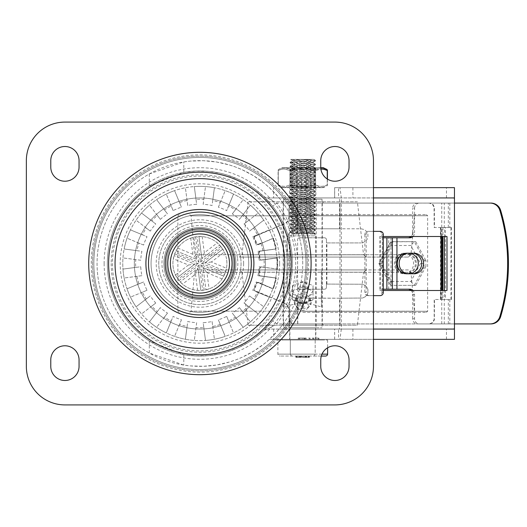 <?xml version="1.0" encoding="UTF-8"?>
<svg xmlns="http://www.w3.org/2000/svg" width="527" height="527" viewBox="0 0 527 527"><rect width="100%" height="100%" fill="white"/><g stroke="black" fill="none" stroke-linecap="round" stroke-linejoin="round"><path stroke-width="0.4" stroke-dasharray="2.63 1.98" d="M237.525 258.546A37.944 37.944 0 0 1 185.385 298.559A37.944 37.944 0 0 1 176.808 233.395A37.944 37.944 0 0 1 237.525 258.546M257.914 251.326L275.667 248.988L257.914 251.326A59.268 59.268 0 0 1 259.086 260.246L276.84 257.907L259.086 260.246M262.894 250.668A64.281 64.281 0 0 0 260.872 243.118L256.227 245.042A59.268 59.268 0 0 0 252.782 236.728L257.426 234.805A64.281 64.281 0 0 0 253.52 228.033L249.528 231.096A59.268 59.268 0 0 0 244.054 223.955L248.039 220.892A64.281 64.281 0 0 0 242.512 215.365L239.449 219.357A59.268 59.268 0 0 0 232.315 213.876L235.371 209.891A64.281 64.281 0 0 0 228.599 205.978L226.676 210.622A59.268 59.268 0 0 0 218.362 207.177L220.286 202.539A64.281 64.281 0 0 0 212.737 200.51L212.078 205.497A59.268 59.268 0 0 0 203.158 204.318L203.817 199.338A64.281 64.281 0 0 0 195.998 199.338L196.657 204.318A59.268 59.268 0 0 0 187.731 205.497L187.078 200.51A64.281 64.281 0 0 0 179.523 202.539L181.446 207.177A59.268 59.268 0 0 0 173.133 210.622L171.209 205.978A64.281 64.281 0 0 0 164.444 209.891L167.5 213.876A59.268 59.268 0 0 0 160.36 219.357L157.303 215.365A64.281 64.281 0 0 0 151.776 220.892L155.761 223.955A59.268 59.268 0 0 0 150.281 231.096L146.295 228.033A64.281 64.281 0 0 0 142.389 234.805L147.026 236.728A59.268 59.268 0 0 0 143.588 245.042L138.944 243.118A64.281 64.281 0 0 0 136.921 250.668L141.901 251.326A59.268 59.268 0 0 0 140.729 260.246L135.742 259.594A64.281 64.281 0 0 0 135.742 267.406L140.729 266.754A59.268 59.268 0 0 0 141.901 275.674L136.921 276.332A64.281 64.281 0 0 0 138.944 283.882L143.588 281.958A59.268 59.268 0 0 0 147.026 290.272L142.389 292.195A64.281 64.281 0 0 0 146.295 298.967L150.281 295.904A59.268 59.268 0 0 0 155.761 303.045L151.776 306.108A64.281 64.281 0 0 0 157.303 311.635L160.36 307.643A59.268 59.268 0 0 0 167.5 313.124L164.444 317.109A64.281 64.281 0 0 0 171.209 321.022L173.133 316.378A59.268 59.268 0 0 0 181.446 319.823L179.523 324.461A64.281 64.281 0 0 0 187.078 326.49L187.731 321.503A59.268 59.268 0 0 0 196.657 322.682L195.998 327.662A64.281 64.281 0 0 0 203.817 327.662L203.158 322.682A59.268 59.268 0 0 0 212.078 321.503L212.737 326.49A64.281 64.281 0 0 0 220.286 324.461L218.362 319.823A59.268 59.268 0 0 0 226.676 316.378L228.599 321.022A64.281 64.281 0 0 0 235.371 317.109L232.315 313.124A59.268 59.268 0 0 0 239.449 307.643L242.512 311.635A64.281 64.281 0 0 0 248.039 306.108L244.054 303.045A59.268 59.268 0 0 0 249.528 295.904L253.52 298.967A64.281 64.281 0 0 0 257.426 292.195L252.782 290.272A59.268 59.268 0 0 0 256.227 281.958L260.872 283.882A64.281 64.281 0 0 0 262.894 276.332L257.914 275.674A59.268 59.268 0 0 0 259.086 266.754L264.067 267.406A64.281 64.281 0 0 0 264.067 259.594M252.782 236.728L269.33 229.877A77.133 77.133 0 0 1 275.667 278.012L257.914 275.674M257.426 234.805L269.33 229.877A77.133 77.133 0 0 0 263.737 220.194L249.528 231.096M244.054 223.955L258.256 213.053A77.133 77.133 0 0 1 263.737 220.194L253.52 228.033M248.039 220.892L258.256 213.053A77.133 77.133 0 0 0 250.351 205.148L239.449 219.357M232.315 213.876L243.217 199.667A77.133 77.133 0 0 1 250.351 205.148L242.512 215.365M235.371 209.891L243.217 199.667A77.133 77.133 0 0 0 233.533 194.081L226.676 210.622M218.362 207.177L225.22 190.636A77.133 77.133 0 0 1 233.533 194.081L228.599 205.978M220.286 202.539L225.22 190.636A77.133 77.133 0 0 0 214.417 187.744L212.078 205.497M203.158 204.318L205.497 186.565A77.133 77.133 0 0 1 214.417 187.744L212.737 200.51M203.817 199.338L205.497 186.565A77.133 77.133 0 0 0 194.318 186.565L196.657 204.318M187.731 205.497L185.392 187.744A77.133 77.133 0 0 1 194.318 186.565L195.998 199.338M187.078 200.51L185.392 187.744A77.133 77.133 0 0 0 174.595 190.636L181.446 207.177M173.133 210.622L166.282 194.081A77.133 77.133 0 0 1 174.595 190.636L179.523 202.539M171.209 205.978L166.282 194.081A77.133 77.133 0 0 0 156.598 199.667L167.5 213.876M160.36 219.357L149.457 205.148A77.133 77.133 0 0 1 156.598 199.667L164.444 209.891M157.303 215.365L149.457 205.148A77.133 77.133 0 0 0 141.552 213.053L155.761 223.955M150.281 231.096L136.078 220.194A77.133 77.133 0 0 1 141.552 213.053L151.776 220.892M146.295 228.033L136.078 220.194A77.133 77.133 0 0 0 130.485 229.877L147.026 236.728M143.588 245.042L127.04 238.191A77.133 77.133 0 0 1 130.485 229.877L142.389 234.805M138.944 243.118L127.04 238.191A77.133 77.133 0 0 0 124.148 248.988L141.901 251.326M140.729 260.246L122.975 257.907A77.133 77.133 0 0 1 124.148 248.988L136.921 250.668M135.742 259.594L122.975 257.907A77.133 77.133 0 0 0 122.975 269.093L140.729 266.754M141.901 275.674L124.148 278.012A77.133 77.133 0 0 1 122.975 269.093L135.742 267.406M136.921 276.332L124.148 278.012A77.133 77.133 0 0 0 127.04 288.809L143.588 281.958M147.026 290.272L130.485 297.123A77.133 77.133 0 0 1 127.04 288.809L138.944 283.882M142.389 292.195L130.485 297.123A77.133 77.133 0 0 0 136.078 306.806L150.281 295.904M155.761 303.045L141.552 313.947A77.133 77.133 0 0 1 136.078 306.806L146.295 298.967M151.776 306.108L141.552 313.947A77.133 77.133 0 0 0 149.457 321.852L160.36 307.643M167.5 313.124L156.598 327.333A77.133 77.133 0 0 1 149.457 321.852L157.303 311.635M164.444 317.109L156.598 327.333A77.133 77.133 0 0 0 166.282 332.919L173.133 316.378M181.446 319.823L174.595 336.364A77.133 77.133 0 0 1 166.282 332.919L171.209 321.022M179.523 324.461L174.595 336.364A77.133 77.133 0 0 0 185.392 339.256L187.731 321.503M196.657 322.682L194.318 340.435A77.133 77.133 0 0 1 185.392 339.256L187.078 326.49M195.998 327.662L194.318 340.435A77.133 77.133 0 0 0 205.497 340.435L203.158 322.682M212.078 321.503L214.417 339.256A77.133 77.133 0 0 1 205.497 340.435L203.817 327.662M212.737 326.49L214.417 339.256A77.133 77.133 0 0 0 225.22 336.364L218.362 319.823M226.676 316.378L233.533 332.919A77.133 77.133 0 0 1 225.22 336.364L220.286 324.461M228.599 321.022L233.533 332.919A77.133 77.133 0 0 0 243.217 327.333L232.315 313.124M239.449 307.643L250.351 321.852A77.133 77.133 0 0 1 243.217 327.333L235.371 317.109M242.512 311.635L250.351 321.852A77.133 77.133 0 0 0 258.256 313.947L244.054 303.045M249.528 295.904L263.737 306.806A77.133 77.133 0 0 1 258.256 313.947L248.039 306.108M253.52 298.967L263.737 306.806A77.133 77.133 0 0 0 269.33 297.123L252.782 290.272M256.227 281.958L272.769 288.809A77.133 77.133 0 0 1 269.33 297.123L257.426 292.195M260.872 283.882L272.769 288.809A77.133 77.133 0 0 0 275.667 278.012L262.894 276.332M276.385 253.434A77.133 77.133 0 0 1 170.386 334.764A77.133 77.133 0 0 1 152.949 202.302A77.133 77.133 0 0 1 276.385 253.434M224.35 252.038A26.996 26.996 0 0 1 226.485 268.25L225.134 273.118A26.996 26.996 0 0 1 224.542 274.541L222.058 278.935A26.996 26.996 0 0 1 209.087 288.888L204.193 290.153A26.996 26.996 0 0 1 202.664 290.357L197.612 290.397A26.996 26.996 0 0 1 182.507 284.145L178.969 280.542A26.996 26.996 0 0 1 178.027 279.317L175.465 274.962A26.996 26.996 0 0 1 173.33 258.75L174.681 253.882A26.996 26.996 0 0 1 175.267 252.459L177.757 248.065A26.996 26.996 0 0 1 190.728 238.112L195.616 236.847A26.996 26.996 0 0 1 197.151 236.643L202.197 236.603A26.996 26.996 0 0 1 217.308 242.855L220.846 246.458A26.996 26.996 0 0 1 221.788 247.683L224.35 252.038L211.38 261.991L226.485 268.25M226.676 259.976A26.996 26.996 0 0 1 189.575 288.44A26.996 26.996 0 0 1 183.468 242.084A26.996 26.996 0 0 1 226.676 259.976M240.694 258.131A41.139 41.139 0 0 1 184.16 301.51A41.139 41.139 0 0 1 174.865 230.859A41.139 41.139 0 0 1 240.694 258.131A41.139 41.139 0 0 1 184.16 301.51A41.139 41.139 0 0 1 174.865 230.859A41.139 41.139 0 0 1 240.694 258.131M233.046 259.139A33.425 33.425 0 0 0 179.555 236.979A33.425 33.425 0 0 0 187.118 294.382A33.425 33.425 0 0 0 233.046 259.139A33.425 33.425 0 0 1 187.118 294.382A33.425 33.425 0 0 1 179.555 236.979A33.425 33.425 0 0 1 233.046 259.139M93.846 263.5A106.065 106.065 0 0 1 252.94 171.65A106.065 106.065 0 0 1 252.94 355.35A106.065 106.065 0 0 1 93.846 263.5A106.065 106.065 0 0 0 252.94 355.35A106.065 106.065 0 0 0 252.94 171.65A106.065 106.065 0 0 0 93.846 263.5A106.065 106.065 0 0 0 252.94 355.35A106.065 106.065 0 0 0 252.94 171.65A106.065 106.065 0 0 0 93.846 263.5M232.045 263.5A32.14 32.14 0 0 1 183.837 291.332A32.14 32.14 0 0 1 183.837 235.668A32.14 32.14 0 0 1 232.045 263.5M235.905 263.5A35.994 35.994 0 0 1 181.907 294.672A35.994 35.994 0 0 1 181.907 232.328A35.994 35.994 0 0 1 235.905 263.5A35.994 35.994 0 0 0 181.907 232.328A35.994 35.994 0 0 0 181.907 294.672A35.994 35.994 0 0 0 235.905 263.5A35.994 35.994 0 0 0 181.907 232.328A35.994 35.994 0 0 0 181.907 294.672A35.994 35.994 0 0 0 235.905 263.5A35.994 35.994 0 0 1 181.907 294.672A35.994 35.994 0 0 1 181.907 232.328A35.994 35.994 0 0 1 235.905 263.5A35.994 35.994 0 0 0 181.907 232.328A35.994 35.994 0 0 0 181.907 294.672A35.994 35.994 0 0 0 235.905 263.5M64.92 404.914L334.895 404.914A38.57 38.57 0 0 0 373.465 366.351L373.465 160.649A38.57 38.57 0 0 0 334.895 122.086L64.92 122.086A38.57 38.57 0 0 0 26.35 160.649L26.35 366.351A38.57 38.57 0 0 0 64.92 404.914M79.057 167.079A14.143 14.143 0 0 1 64.92 181.222A14.143 14.143 0 0 1 50.776 167.079L50.776 160.649A14.143 14.143 0 0 1 64.92 146.513A14.143 14.143 0 0 1 79.057 160.649L79.057 167.079M50.776 359.921A14.143 14.143 0 0 1 64.92 345.778A14.143 14.143 0 0 1 79.057 359.921L79.057 366.351A14.143 14.143 0 0 1 64.92 380.487A14.143 14.143 0 0 1 50.776 366.351L50.776 359.921M349.039 167.079A14.143 14.143 0 0 1 334.895 181.222A14.143 14.143 0 0 1 320.752 167.079L320.752 160.649A14.143 14.143 0 0 1 334.895 146.513A14.143 14.143 0 0 1 349.039 160.649L349.039 167.079M320.752 359.921A14.143 14.143 0 0 1 334.895 345.778A14.143 14.143 0 0 1 349.039 359.921L349.039 366.351A14.143 14.143 0 0 1 334.895 380.487A14.143 14.143 0 0 1 320.752 366.351L320.752 359.921M175.465 274.962L188.435 265.009L173.33 258.75M222.058 278.935L206.953 272.676L209.087 288.888M197.612 290.397L195.477 274.192L182.507 284.145M202.197 236.603L204.331 252.808L217.308 242.855M176.064 250.839L196.775 259.422L176.064 250.839M177.757 248.065L192.862 254.324L196.775 259.422L193.85 237.19L196.775 259.422L198.969 262.275L175.267 252.459M192.862 254.324L190.728 238.112M204.331 252.808L201.874 258.75L219.66 245.101L201.874 258.75L198.949 236.518L201.874 258.75L200.497 262.077L197.151 236.643M211.38 261.991L205.003 262.828L225.721 271.412L205.003 262.828L222.796 249.179L205.003 262.828L201.433 263.296L221.788 247.683M206.953 272.676L203.04 267.578L205.965 289.81L203.04 267.578L223.751 276.161L203.04 267.578L200.846 264.725L224.542 274.541M195.477 274.192L197.941 268.25L180.148 281.899L197.941 268.25L200.866 290.482L197.941 268.25L199.318 264.923L202.664 290.357M188.435 265.009L194.806 264.172L174.094 255.588L194.806 264.172L177.019 277.821L194.806 264.172L198.376 263.704L178.027 279.317M174.681 253.882L198.376 263.704M195.616 236.847L198.969 262.275M220.846 246.458L200.497 262.077M225.134 273.118L201.433 263.296M204.193 290.153L200.846 264.725M178.969 280.542L199.318 264.923M260.872 243.118L256.227 245.042M259.086 266.754L264.067 267.406M315.871 329.065L289.639 329.065L315.871 329.065L315.871 339.348L289.639 339.348L315.871 339.348M315.871 197.935L289.639 197.935L315.871 197.935L315.871 187.652L289.639 187.652L315.871 187.652M302.755 263.5A102.851 102.851 0 0 0 148.482 174.43A102.851 102.851 0 0 0 148.482 352.57A102.851 102.851 0 0 0 279.145 197.935L269.363 187.652L264.356 183.35L253.559 175.755L241.886 169.608L235.773 167.112L229.515 165.004L216.663 162.026L203.534 160.715L190.339 161.097L183.791 161.921L149.306 173.963A102.851 102.851 0 0 0 149.306 353.037L183.791 365.079L190.339 365.903L203.534 366.285L216.663 364.974L229.515 361.996L235.773 359.888L241.886 357.392L253.559 351.245L264.356 343.65L269.363 339.348L279.145 329.065A102.851 102.851 0 0 0 302.755 263.5M373.465 329.065L341.325 329.065L339.974 339.348L269.363 339.348L338.571 339.348L338.571 329.065L334.625 329.065L453.833 329.065L339.296 329.065L339.974 323.921L276.688 323.921L272.65 320.745A92.561 92.561 0 0 0 292.472 263.5A92.561 92.561 0 0 1 199.904 356.061A92.561 92.561 0 0 1 107.343 263.5A92.561 92.561 0 0 1 199.904 170.939A92.561 92.561 0 0 1 292.472 263.5A92.561 92.561 0 0 0 272.65 206.255L276.688 203.079A97.706 97.706 0 0 1 276.688 323.921L270.358 327.557L263.79 330.488L272.65 320.745A92.561 92.561 0 0 0 292.472 263.5A92.561 92.561 0 0 1 199.904 356.061A92.561 92.561 0 0 1 107.343 263.5A92.561 92.561 0 0 1 199.904 170.939A92.561 92.561 0 0 1 292.472 263.5A92.561 92.561 0 0 0 272.65 206.255L263.79 196.512L267.334 197.935L339.296 197.935L339.974 203.079L339.974 228.79L361.015 228.79L364.085 229.489L365.422 230.332L367.385 232.789L367.912 234.284L367.912 237.433L367.385 238.929L365.422 241.386L362.589 242.756L361.015 242.927L362.589 242.756L365.422 241.386L367.385 238.929L367.912 237.433L367.912 234.284L367.385 232.789L365.422 230.332L364.085 229.489L361.015 228.79L339.546 228.79L339.546 203.079L430.045 203.106L433.016 204.581L434.353 207.078L434.479 227.506L442.93 227.506L442.93 236.504M339.296 329.065L267.334 329.065A5.145 5.145 0 0 0 263.79 330.488L254.277 338.413L249.152 341.878L238.25 347.748L226.669 352.108L220.688 353.703L208.468 355.666L196.097 355.982L183.791 354.651L149.306 341.009A92.561 92.561 0 0 1 149.306 185.991L183.791 172.349L196.097 171.018L208.468 171.334L220.688 173.297L226.669 174.892L238.25 179.252L249.152 185.122L254.277 188.587L263.79 196.512A5.145 5.145 0 0 0 267.334 197.935L276.688 203.079L339.974 203.079L294.362 203.079A5.145 5.099 -90 0 0 289.27 208.218L288.928 208.218A5.145 5.099 90 0 1 294.026 203.079M241.043 263.5A41.139 41.139 0 0 1 179.338 299.125A41.139 41.139 0 0 1 179.338 227.875A41.139 41.139 0 0 1 241.043 263.5A41.139 41.139 0 0 1 179.338 299.125A41.139 41.139 0 0 1 179.338 227.875A41.139 41.139 0 0 1 241.043 263.5A41.139 41.139 0 0 1 179.338 299.125A41.139 41.139 0 0 1 179.338 227.875A41.139 41.139 0 0 1 241.043 263.5M279.613 263.5A79.709 79.709 0 0 0 160.05 194.47A79.709 79.709 0 0 0 160.05 332.53A79.709 79.709 0 0 0 279.613 263.5M339.296 197.935L453.833 197.935L334.625 197.935L338.571 197.935L338.571 187.652L334.625 187.652L454.458 187.652L454.458 203.079L444.281 203.079L444.281 227.506L451.501 227.506L451.501 299.494L444.281 299.494L444.281 323.921L454.458 323.921L454.458 339.348L338.571 339.348M339.974 339.348L373.465 339.348M373.465 187.652L339.974 187.652L341.325 197.935L373.465 197.935M339.974 187.652L338.571 187.652M454.458 327.84L453.833 329.065M453.833 197.935L454.458 199.16M383.294 290.496L379.763 290.496L379.763 236.504L447.001 236.504M382.418 290.496L382.418 236.504L379.763 236.504M382.418 236.504L383.294 236.504M447.001 290.496L379.763 290.496M279.145 329.065L341.325 329.065L341.325 197.935L279.145 197.935M429.202 323.921L339.546 323.921L339.546 298.21L362.589 298.032L365.422 296.668L367.385 294.211L367.912 292.716L367.912 289.567L367.385 288.071L365.422 285.614L362.589 284.244L326.457 284.073L362.589 284.244L365.422 285.614L367.385 288.071L367.912 289.567L367.912 292.716L367.385 294.211L365.422 296.668L362.589 298.032L339.974 298.21L339.974 323.921L454.458 323.921L454.458 203.079L339.974 203.079L339.974 323.921L429.492 323.921L432.733 322.419L434.156 319.355L434.189 299.494L441.119 299.494L441.119 227.506L444.511 227.506L444.511 299.494L441.119 299.494M313.137 339.348L313.137 338.064L312.333 338.064L312.333 339.348L318.94 339.348L312.333 339.348L312.333 338.064L313.934 338.064L313.934 339.348L313.934 338.064L318.315 338.064L318.315 339.348M308.493 339.348L310.087 339.348L308.493 339.348L308.493 338.064L310.087 338.064L308.493 338.064L308.493 339.348M302.188 339.348L306.121 339.348L298.262 339.348L302.188 339.348L299.856 339.348L299.856 338.064L304.52 338.064L299.856 338.064L299.856 339.348L304.52 339.348L299.856 339.348L299.856 338.064L299.856 339.348L303.895 339.348L302.188 339.348L302.188 338.064L303.895 338.064L299.059 338.064L306.121 338.064L302.188 338.064L302.188 339.348M318.229 339.348L318.315 338.064M318.229 338.064L313.137 338.064M310.087 339.348L310.087 338.064L310.087 339.348M304.329 339.348L304.329 338.064M299.059 338.064L298.262 338.064L299.059 338.064L299.059 339.348L299.059 338.064M298.262 339.348L298.262 338.064L298.262 339.348M338.571 329.065L267.334 329.065A5.145 5.145 0 0 0 263.79 330.488M273.651 329.065L273.651 339.348M263.79 196.512A5.145 5.145 0 0 0 267.334 197.935L273.651 197.935L273.651 187.652M273.651 197.935L338.571 197.935M409.775 289.211L380.58 289.211L381.963 289.211L381.963 292.426L383.294 292.426M383.294 237.789L409.775 237.789M414.565 208.218A5.145 4.783 -90 0 1 419.347 203.079L417.463 203.079A5.145 4.783 90 0 0 412.681 208.218L414.565 208.218L414.565 232.644L412.681 232.644A5.145 4.783 -90 0 1 411.06 236.504M414.565 318.782L412.681 318.782A5.145 4.783 90 0 0 417.463 323.921L419.347 323.921A5.145 4.783 -90 0 1 414.565 318.782L414.565 294.356A5.145 4.783 90 0 0 412.944 290.496M412.944 236.504A5.145 4.783 90 0 0 414.565 232.644M411.06 290.496A5.145 4.783 -90 0 1 412.681 294.356L414.565 294.356M490.933 323.921L417.463 323.921M450.928 227.506L440.704 227.506L440.704 299.494L450.928 299.494L450.928 227.506L451.501 227.506M417.463 203.079L490.933 203.079M366.193 234.574A3.215 3.103 -90 0 1 369.295 231.36L367.971 231.36A3.215 3.103 90 0 0 364.862 234.574L366.193 234.574L366.193 292.426L364.862 292.426A3.215 3.103 90 0 0 367.971 295.64L369.295 295.64A3.215 3.103 -90 0 1 366.193 292.426M381.963 237.789L381.963 234.574A3.215 3.103 90 0 0 378.86 231.36L380.184 231.36M380.184 295.64L378.86 295.64A3.215 3.103 90 0 0 381.963 292.426M364.862 292.426L364.862 234.574M369.295 295.64L373.465 295.64M373.465 231.36L369.295 231.36M367.971 231.36L378.86 231.36M378.86 295.64L367.971 295.64M381.963 289.211L383.294 289.211M440.704 299.494L444.281 299.494M441.277 299.494L441.277 290.496M441.277 236.504L441.277 227.506L440.704 227.506M444.281 227.506L441.277 227.506M419.347 203.079L444.281 203.079M444.281 323.921L419.347 323.921M414.038 253.217L404.973 253.217L408.998 253.474L412.904 255.457L415.605 259.04L416.567 263.5L415.605 267.96L412.904 271.543L408.998 273.526L404.973 273.783A10.283 9.572 -90 0 1 395.402 263.5A10.283 9.572 -90 0 1 404.973 253.217M404.973 273.783L414.038 273.783M451.501 299.494L450.928 299.494M412.681 318.782L412.681 294.356M412.681 232.644L412.681 208.218M307.254 263.5A107.35 107.35 0 0 1 146.229 356.463A107.35 107.35 0 0 1 146.229 170.537A107.35 107.35 0 0 1 307.254 263.5A107.35 107.35 0 0 1 146.229 356.463A107.35 107.35 0 0 1 146.229 170.537A107.35 107.35 0 0 1 307.254 263.5M305.97 263.5A106.065 106.065 0 0 1 146.875 355.35A106.065 106.065 0 0 1 146.875 171.65A106.065 106.065 0 0 1 305.97 263.5A106.065 106.065 0 0 1 146.875 355.35A106.065 106.065 0 0 1 146.875 171.65A106.065 106.065 0 0 1 305.97 263.5M243.619 263.5A43.708 43.708 0 0 1 178.054 301.352A43.708 43.708 0 0 1 178.054 225.648A43.708 43.708 0 0 1 243.619 263.5M265.47 263.5A65.565 65.565 0 0 1 167.125 320.284A65.565 65.565 0 0 1 167.125 206.716A65.565 65.565 0 0 1 265.47 263.5A65.565 65.565 0 0 1 167.125 320.284A65.565 65.565 0 0 1 167.125 206.716A65.565 65.565 0 0 1 265.47 263.5M442.93 290.496L442.93 299.494L434.479 299.494L434.353 319.922L432.601 322.801L429.492 323.921M441.119 227.506L434.189 227.506L434.064 207.078L432.311 204.199L429.202 203.079M294.026 323.921A5.145 5.099 90 0 1 288.928 318.782L288.928 310.278A7.714 7.648 -90 0 0 284.231 303.163L284.573 303.163A7.714 7.648 90 0 1 289.27 310.278L289.27 318.782A5.145 5.099 -90 0 0 294.362 323.921L297.61 323.921L297.61 298.21L293.98 297.636L290.107 295.199L287.67 291.326L287.096 287.926L287.67 291.326L289.336 294.336L291.905 296.635L295.087 297.953L339.546 298.21M287.096 239.074L287.67 235.674L290.107 231.801L292.913 229.805L297.38 228.79L293.98 229.364L290.963 231.03L288.671 233.599L287.156 237.921L287.096 287.926L287.096 239.074M254.903 236.201L255.246 236.201A1.285 1.271 -90 0 0 254.581 237.94L256.945 243.751A1.285 1.271 -90 0 0 258.638 244.508L258.302 244.508A1.285 1.271 90 0 1 256.609 243.751L254.245 237.94A1.285 1.271 90 0 1 254.903 236.201L284.231 223.837A7.714 7.648 -90 0 0 288.928 216.722L288.928 208.218M260.035 251.142L260.378 251.142A1.285 1.271 -90 0 0 259.291 252.65L260.101 258.889A1.285 1.271 -90 0 0 261.537 260.068L261.194 260.068A1.285 1.271 90 0 1 259.758 258.889L258.955 252.65A1.285 1.271 90 0 1 260.035 251.142L276.135 248.988L273.296 238.191L258.302 244.508M261.194 266.932L261.537 266.932A1.285 1.271 -90 0 0 260.101 268.111L259.291 274.35A1.285 1.271 -90 0 0 260.378 275.858L260.035 275.858A1.285 1.271 90 0 1 258.955 274.35L259.758 268.111A1.285 1.271 90 0 1 261.194 266.932L277.288 269.093L277.288 257.907L261.194 260.068M258.302 282.492L258.638 282.492A1.285 1.271 -90 0 0 256.945 283.249L254.581 289.059A1.285 1.271 -90 0 0 255.246 290.799L254.903 290.799A1.285 1.271 90 0 1 254.245 289.059L256.609 283.249A1.285 1.271 90 0 1 258.302 282.492L273.296 288.809L276.135 278.012L260.035 275.858M288.928 216.722L289.27 216.722A7.714 7.648 90 0 1 284.573 223.837L284.231 223.837M297.61 239.719A1.93 1.93 0 0 1 299.54 237.789A1.93 1.93 0 0 0 297.61 239.719L297.61 287.281A1.93 1.93 0 0 0 299.54 289.211A1.93 1.93 0 0 1 297.61 287.281L297.61 239.719M326.457 287.281A1.93 1.93 0 0 1 324.527 289.211A1.93 1.93 0 0 0 326.457 287.281L326.457 284.073L326.457 287.281M326.457 239.719A1.93 1.93 0 0 0 324.527 237.789A1.93 1.93 0 0 1 326.457 239.719L326.457 242.927L326.457 239.719M396.152 263.5L396.699 266.899L399.005 270.773L402.674 273.21L405.889 273.783L410.111 272.769L411.962 271.543L414.663 267.96L415.625 263.5L414.663 259.04L411.962 255.457L410.111 254.231L405.889 253.217L402.674 253.79L399.005 256.227L396.699 260.101L396.152 263.5M405.889 273.783L402.608 272.769L399.947 270.773L397.641 266.899L397.094 263.5L397.641 260.101L399.947 256.227L402.608 254.231L405.889 253.217M299.54 237.789L324.527 237.789L299.54 237.789M326.457 284.073L326.457 242.927L361.015 242.927L326.457 242.927M324.527 289.211L299.54 289.211L324.527 289.211M326.885 284.073L326.885 242.927M442.93 299.494L445.486 299.494L445.486 227.506L442.93 227.506M445.486 227.506L444.511 227.506M445.486 299.494L444.511 299.494M429.492 203.079L339.974 203.079M339.546 323.921L294.362 323.921M297.781 298.21L297.781 323.921M284.573 303.163L255.246 290.799M258.638 282.492L273.296 288.809M260.378 275.858L276.477 278.012L273.632 288.809M261.537 266.932L277.63 269.093L277.63 257.907L261.537 260.068M260.378 251.142L276.135 248.988M258.638 244.508L273.632 238.191L276.477 248.988M255.246 236.201L284.573 223.837M289.27 216.722L289.27 208.218M294.362 203.079L297.781 203.079L297.781 228.79L297.38 228.79L297.61 203.079M273.632 238.191L273.296 238.191M277.63 257.907L277.288 257.907M277.63 269.093L277.288 269.093M276.477 278.012L276.135 278.012M284.231 303.163L254.903 290.799M339.546 228.79L297.781 228.79M297.781 203.079L339.546 203.079M297.61 228.79L339.974 228.79M339.974 298.21L297.61 298.21M297.61 323.921L339.974 323.921M391.515 281.497L410.849 281.497L420.52 263.5L410.849 245.503L391.515 245.503L381.844 263.5L391.515 281.497L390.507 285.147L379.111 263.5L390.856 241.643L414.334 241.643L424.492 260.549L423.385 263.5L424.492 266.451L425.908 266.451L425.908 260.549L424.492 260.549M410.849 281.497L414.334 285.357L390.856 285.357L392.266 285.357L380.527 263.5L378.88 263.5L390.507 285.147M381.844 263.5L378.88 263.5L390.507 241.853L415.75 241.643L414.334 241.643L410.849 245.503M391.515 245.503L390.507 241.853M420.52 263.5L423.385 263.5M408.715 253.217L404.005 253.217A10.283 9.572 90 0 0 394.44 263.5A10.283 9.572 90 0 0 404.005 273.783A10.283 9.572 90 0 0 413.576 263.5A10.283 9.572 90 0 0 404.005 253.217M415.75 241.643L425.908 260.549M425.908 266.451L415.75 285.357L414.334 285.357L424.492 266.451M415.75 285.357L392.266 285.357M380.527 263.5L392.266 241.643M302.755 214.647L426.356 214.647L302.755 214.647M302.755 312.353L426.356 312.353L302.755 312.353M408.399 269.929L197.111 269.929L408.399 269.929L410.955 272.268L194.549 272.268L410.955 272.268L414.499 311.187L191.011 311.187L414.499 311.187L415.777 312.353M366.107 257.071L239.396 257.071L366.107 257.071L363.558 254.798L241.952 254.798L363.558 254.798L357.392 201.788L248.118 201.788L357.392 201.788M302.755 257.071L408.399 257.071L302.755 257.071M408.399 257.071L410.955 254.732L194.549 254.732L410.955 254.732L414.499 215.813L191.011 215.813L414.499 215.813L415.777 214.647M323.578 325.212L322.293 323.921L322.293 203.079L283.216 203.079L283.216 323.921L322.293 323.921L283.216 323.921L281.925 325.212L323.578 325.212L281.925 325.212M281.925 201.788L283.216 203.079L322.293 203.079L323.578 201.788L281.925 201.788L323.578 201.788M284.112 272.202L284.112 306.918L284.112 272.202L241.952 272.202L239.396 269.929L321.398 269.929L321.398 306.918L310.897 304.013L302.755 303.354L294.613 304.013L284.112 306.918M321.398 306.918L321.398 269.929L366.107 269.929L239.396 269.929M321.398 272.202L363.558 272.202L357.392 325.212L248.118 325.212L357.392 325.212M302.755 302.096A5.784 4.091 -0 0 1 307.761 308.229A5.784 4.091 -0 0 1 297.742 308.229A5.784 4.091 -0 0 1 302.755 302.096M302.755 289.824A5.145 3.636 180 0 0 307.9 286.187A5.145 3.636 180 0 0 302.755 282.551A5.145 3.636 180 0 0 297.61 286.187A5.145 3.636 180 0 0 302.755 289.824M302.755 293.46A5.145 3.636 -0 0 1 297.61 289.824A5.145 3.636 -0 0 1 302.755 286.187A5.145 3.636 -0 0 1 307.9 289.824A5.145 3.636 -0 0 1 302.755 293.46M301.47 306.187A1.285 0.909 -0 0 1 302.755 305.278A1.285 0.909 -0 0 1 304.039 306.187A1.285 0.909 -0 0 1 302.755 307.096A1.285 0.909 -0 0 1 301.47 306.187A1.285 1.285 0 0 0 302.755 307.472A1.285 1.285 0 0 0 304.039 306.187M292.472 294.02L302.755 298.223L313.038 294.02L313.038 285.621L302.755 281.425L292.472 285.621L292.472 299.474L302.755 303.677L302.755 298.223M297.742 308.229L295.515 305.502A8.36 5.909 -0 0 0 302.755 308.46L302.755 303.677A6.752 4.769 180 0 0 308.598 301.299L308.651 300.686L312.551 300.126L313.038 299.474L313.038 294.02M296.912 301.299L296.615 296.991L294.87 299.29L294.204 302.142L295.515 305.502A8.36 5.909 -0 0 1 302.755 296.642L302.755 294.138A6.752 4.769 180 0 0 296.912 296.53A6.752 4.769 180 0 0 296.345 297.419A6.752 4.769 180 0 0 296.912 301.299A6.752 4.769 180 0 0 302.755 303.684L313.038 299.474L313.038 285.621M308.598 301.299A6.752 4.769 180 0 0 309.165 297.419A6.752 4.769 180 0 0 308.598 296.53A6.752 4.769 180 0 0 302.755 294.138L302.755 281.425M296.912 296.53L292.472 291.075L292.472 285.621M308.598 296.53L313.038 291.075L302.755 286.879L292.472 291.075L292.472 299.474L292.959 300.126L296.853 300.686L302.755 303.018L308.657 300.686L308.894 296.991L310.291 298.677L311.299 301.661L309.995 305.502A8.36 5.909 180 0 0 302.755 296.642M289.257 199.219L316.253 199.219L289.257 199.219L289.257 327.781L316.253 327.781L289.257 327.781M283.473 327.781L322.037 327.781L283.473 327.781L283.473 199.219L322.037 199.219L283.473 199.219M302.755 232.69L314.066 233.362L315.416 233.652L314.125 233.929L315.416 233.929L290.094 232.282L315.278 230.259L290.087 228.428L315.416 226.498L290.094 224.568L315.409 222.618L290.094 220.714L315.416 218.784L290.094 216.854L315.416 214.924L290.094 213L315.416 211.07L290.087 209.14L315.416 207.216L290.094 205.286L315.416 203.356L290.094 201.426L315.416 199.502L290.113 197.572L315.403 195.642L290.094 193.712L315.416 191.788L290.094 189.858L315.416 187.928L290.094 185.998L315.416 184.075L290.094 182.144L315.416 180.214L290.087 178.284L315.416 176.361L290.094 174.43L315.416 172.5L290.094 170.577L315.416 168.647L290.094 166.716L315.416 164.786L290.094 162.863L315.416 160.933L290.673 159.365L313.73 159.365L301.899 159.365L315.416 160.373L290.094 162.303L315.416 164.226L290.094 166.157L315.416 168.087L290.094 170.017L315.416 171.94L290.094 173.87L315.416 175.801L290.087 177.731L315.416 179.654L290.094 181.584L315.416 183.515L290.094 185.438L315.416 187.368L290.094 189.298L315.416 191.229L290.094 193.152L315.409 195.082L290.107 197.012L315.403 198.942L290.094 200.866L315.416 202.79L290.094 204.726L315.416 206.656L290.087 208.58L315.416 210.51L290.094 212.44L315.416 214.37L290.094 216.294L315.416 218.224L290.133 220.102L315.403 222.051L290.14 223.955L315.37 225.885L290.133 227.816L315.258 229.693L290.706 231.531L290.305 231.834L292.926 232.143L302.755 232.69M292.287 233.929L292.287 233.553L294.231 233.929L314.125 233.929L292.287 233.929L313.222 232.381L292.287 230.457L313.222 228.527L292.287 226.597L313.222 224.667L292.287 222.743L313.222 220.813L292.287 218.883L313.222 216.953L292.287 215.029L313.222 213.099L292.287 211.169L313.222 209.239L292.287 207.315L313.222 205.385L292.287 203.455L313.222 201.531L292.287 199.601L313.209 197.671L292.307 195.741L313.216 193.817L292.287 191.887L313.222 189.957L292.287 188.027L313.222 186.103L292.287 184.173L313.222 182.243L292.287 180.313L313.222 178.389L292.287 176.459L313.222 174.529L292.287 172.599L313.222 170.676L292.287 168.745L313.222 166.815L292.287 164.892L313.222 162.962L292.34 160.972L312.274 159.365M292.287 233.553L313.222 231.623L292.287 229.693L313.222 227.763L292.287 225.839L313.222 223.909L292.287 221.979L313.222 220.055L292.287 218.125L313.222 216.195L292.287 214.265L313.222 212.341L292.287 210.411L313.222 208.481L292.287 206.551L313.222 204.628L292.287 202.697L313.222 200.767L292.307 198.837L313.209 196.914L292.294 194.983L313.222 193.053L292.287 191.123L313.222 189.2L292.287 187.269L313.222 185.339L292.287 183.416L313.222 181.486L292.287 179.555L313.222 177.625L292.287 175.702L313.222 173.772L292.287 171.842L313.222 169.911L292.34 168.047L313.17 166.117L292.34 164.193L313.163 162.263L292.34 160.333L301.754 159.365M301.899 159.365L292.241 159.365M297.347 233.929L291.826 233.929L297.347 233.929M323.321 339.348L282.182 339.348L323.321 339.348L323.321 339.994L282.182 339.994L323.321 339.994M315.614 339.348L289.896 339.348L315.614 339.348L315.614 235.859L289.896 235.859L315.614 235.859A1.93 1.93 0 0 0 313.684 233.929M325.396 356.061L280.114 356.061L314.072 356.061L315.186 354.137L315.186 339.994L290.324 339.994L327.623 339.994L315.186 339.994L315.186 354.137L277.887 354.137L327.623 354.137M277.887 339.994L290.324 339.994L277.887 339.994L277.887 354.137A2.227 1.93 0 0 0 280.114 356.061M290.324 339.994L290.324 354.137L290.324 339.994M327.623 339.994L327.623 347.794M305.897 356.061L308.288 356.061L305.897 356.061L308.288 356.061L305.897 356.061L305.897 357.352L308.288 357.352L305.897 357.352L308.288 357.352L305.897 357.352L305.897 356.061L305.897 357.352M296.385 357.352L300.891 357.352L296.385 357.352L296.385 356.061L300.891 356.061L296.385 356.061L296.385 357.352M300.831 357.352L300.765 356.061L300.831 357.352M299.138 357.352L299.138 356.061L299.138 357.352M300.891 357.352L300.891 356.061M298.018 357.352L298.018 356.061L298.018 357.352M296.938 356.061L299.329 356.061L296.938 356.061L299.329 356.061L296.938 356.061L296.938 357.352L299.329 357.352L296.938 357.352L299.329 357.352L296.938 357.352L296.938 356.061L296.938 357.352M305.588 357.352L305.588 356.061L304.777 356.061L309.402 356.061L305.588 356.061M304.777 357.352L309.402 357.352L304.777 357.352L304.777 356.061M308.736 357.352L309.402 357.352L308.591 357.352L308.736 356.061L309.402 356.061L308.591 356.061L308.736 357.352M309.402 357.352L309.402 356.061M308.591 357.352L308.591 356.061M305.449 357.352L305.449 356.061L305.449 357.352M308.288 357.352L308.288 356.061M304.007 357.352L309.263 357.352L303.084 357.352L303.209 356.061L309.263 356.061L303.084 356.061L303.209 357.352L302.09 357.352L302.09 356.061L302.09 357.352L303.209 357.352L303.223 356.061L303.084 357.352L304.007 357.352L304.007 356.061M321.99 354.137L315.186 354.137L314.072 356.061L321.292 356.061M309.132 356.061L309.263 357.352L309.132 356.061M295.818 356.061L300.443 356.061L295.818 356.061L295.818 357.352L300.443 357.352L295.818 357.352L295.818 356.061M299.777 357.352L300.443 357.352L299.632 357.352L299.777 356.061L299.777 357.352M300.443 357.352L300.443 356.061M299.632 357.352L299.632 356.061M296.49 357.352L296.49 356.061L296.49 357.352M296.629 357.352L296.629 356.061M299.329 357.352L299.329 356.061M306.174 357.352L306.174 356.061M308.348 357.352L308.348 356.061M306.734 357.352L306.734 356.061L306.734 357.352M305.62 357.352L305.62 356.061L305.62 357.352M291.438 356.061L290.324 354.137L291.438 356.061M316.253 187.652L315.614 187.006L289.896 187.006L315.614 187.006L315.614 168.363A0.646 0.646 0 0 1 316.253 167.724L289.257 167.724L289.896 168.363L315.614 168.363L289.896 168.363L289.896 187.006A0.646 0.646 0 0 1 289.257 187.652L316.253 187.652L289.257 187.652M289.257 167.724L316.253 167.724M327.247 178.976L327.247 184.878A1.285 1.08 64.4 0 1 326.687 186.038L323.571 187.19L320.844 187.54L317.86 187.171L314.724 186.038L320.653 187.54L323.571 187.19L326.687 186.038A1.285 1.08 64.4 0 0 327.247 184.878L324.145 186.031L321.47 186.38L318.585 186.011L314.448 184.878L315.561 184.878A1.285 1.08 -64.4 0 1 314.724 186.038L290.785 186.038L314.724 186.038L314.448 184.878L314.724 186.038A1.285 1.08 -64.4 0 0 315.561 184.878L318.585 186.011L321.292 186.38L324.145 186.031L327.247 184.878L327.247 170.491A1.285 1.08 115.6 0 0 326.687 169.332M327.247 170.491L324.145 169.345L321.47 168.996L318.585 169.365L314.448 170.491L315.561 170.491A1.285 1.08 -115.6 0 0 314.724 169.332L290.785 169.332L314.724 169.332L320.653 167.836L314.724 169.332A1.285 1.08 -115.6 0 1 315.561 170.491L320.884 169.009M291.062 170.491L289.949 170.491L291.062 170.491L290.785 169.332L285.726 167.876L281.938 168.185L278.816 169.332L281.938 168.185L284.666 167.836L287.65 168.205L290.785 169.332L291.062 184.878L289.949 184.878L291.062 184.878L290.785 186.038L284.85 187.54L281.938 187.19L278.816 186.038L281.938 187.19L284.666 187.54L287.65 187.171L290.785 186.038A1.285 1.08 64.4 0 1 289.949 184.878A1.285 1.08 64.4 0 0 290.785 186.038L291.062 170.491L297.683 169.292L302.755 168.996L307.827 169.292L314.448 170.491L314.724 169.332L314.448 184.878L314.448 170.491L307.827 169.292L302.755 168.996L297.683 169.292L291.062 170.491M278.263 170.491L278.263 170.491A1.285 1.08 -115.6 0 1 278.816 169.332A1.285 1.08 -115.6 0 0 278.263 170.491L281.365 169.345L284.04 168.996L286.925 169.365L289.949 170.491A1.285 1.08 115.6 0 1 290.785 169.332A1.285 1.08 115.6 0 0 289.949 170.491L284.218 168.996L281.365 169.345L278.263 170.491L278.263 184.878A1.285 1.08 -64.4 0 0 278.816 186.038A1.285 1.08 -64.4 0 1 278.263 184.878L281.365 186.031L284.033 186.38L286.925 186.011L289.949 184.878L286.925 186.011L284.218 186.38L281.365 186.031L278.263 184.878L278.263 170.491M282.334 187.652L323.176 187.652L282.334 187.652A0.646 0.646 0 0 1 282.05 187.586L323.453 187.586L282.05 187.586L278.816 186.038A1.285 1.285 0 0 1 278.091 184.878L278.091 170.491A1.285 1.285 0 0 1 278.816 169.332L282.05 167.784L320.772 167.784M320.765 167.724L323.176 167.724M248.342 257.123A48.853 48.853 0 0 0 170.168 224.739A48.853 48.853 0 0 0 181.209 308.631A48.853 48.853 0 0 0 248.342 257.123M104.129 263.5A95.776 95.776 0 0 0 247.795 346.443A95.776 95.776 0 0 0 247.795 180.557A95.776 95.776 0 0 0 104.129 263.5M91.27 263.5A108.634 108.634 0 0 1 254.225 169.424A108.634 108.634 0 0 1 254.225 357.576A108.634 108.634 0 0 1 91.27 263.5M287.327 263.5A87.423 87.423 0 0 1 156.196 339.21A87.423 87.423 0 0 1 156.196 187.79A87.423 87.423 0 0 1 287.327 263.5M111.197 263.5A88.707 88.707 0 0 0 244.258 340.323A88.707 88.707 0 0 0 244.258 186.677A88.707 88.707 0 0 0 111.197 263.5M352.912 329.065L352.912 339.348M334.658 339.348L334.658 329.065M334.658 197.935L334.658 187.652M352.912 187.652L352.912 197.935M446.455 339.348L446.455 329.065M446.455 197.935L446.455 187.652M318.143 339.348L318.143 338.064M309.29 339.348L309.29 338.064M183.791 354.651L183.791 365.079M149.306 185.991L149.306 173.963M183.791 172.349L183.791 161.921M149.306 341.009L149.306 353.037M388.722 289.211L388.722 237.789M391.001 237.789L391.001 289.211M441.745 323.921L441.745 299.494M449.814 299.494L449.814 323.921M441.745 227.506L441.745 203.079M449.814 203.079L449.814 227.506M380.58 289.211L380.58 237.789M382.378 237.789L382.378 289.211M383.294 234.574L381.963 234.574M448.319 323.921L448.319 299.494M448.319 227.506L448.319 203.079M248.757 263.5A48.853 48.853 0 0 1 175.478 305.805A48.853 48.853 0 0 1 175.478 221.195A48.853 48.853 0 0 1 248.757 263.5A48.853 48.853 0 0 1 175.478 305.805A48.853 48.853 0 0 1 175.478 221.195A48.853 48.853 0 0 1 248.757 263.5M288.928 318.782L289.27 318.782M256.609 243.751L256.945 243.751M254.581 237.94L254.245 237.94M259.291 252.65L258.955 252.65M259.758 258.889L260.101 258.889M260.101 268.111L259.758 268.111M258.955 274.35L259.291 274.35M256.945 283.249L256.609 283.249M254.245 289.059L254.581 289.059M289.27 310.278L288.928 310.278M442.127 299.494L442.127 290.496M442.127 236.504L442.127 227.506M440.434 299.494L440.434 227.506M302.755 215.734L427.628 215.734L302.755 215.734M302.755 311.266L427.628 311.266L302.755 311.266M366.107 269.929L363.558 272.202L241.952 272.202L248.118 325.212M302.755 308.46A8.36 5.909 180 0 0 309.995 305.502L307.761 308.229M315.561 184.878L315.561 170.491L315.561 184.878M289.949 170.491L289.949 184.878L289.949 170.491M323.453 167.784L282.334 167.724M291.062 184.878L297.689 186.077L302.755 186.38L307.821 186.077L314.448 184.878L307.821 186.077L302.755 186.38L297.689 186.077L291.062 184.878M289.639 329.065L289.639 339.348M289.639 197.935L289.639 187.652M334.625 339.348L334.625 329.065M334.625 187.652L334.625 197.935M318.94 339.348L318.94 338.064M304.52 339.348L304.52 338.064M303.895 339.348L303.895 338.064M306.121 339.348L306.121 338.064M305.495 339.348L305.495 338.064M258.151 244.607L257.808 244.607M261.372 260.075L261.03 260.075M261.372 266.925L261.03 266.925M258.151 282.393L257.808 282.393M404.005 273.783L408.715 273.783M197.111 257.071L194.549 254.732L191.011 215.813L189.733 214.647M426.356 312.353L427.628 311.266L427.628 215.734L426.356 214.647M179.154 312.353L177.882 311.266L177.882 215.734L179.154 214.647M197.111 269.929L194.549 272.268L191.011 311.187L189.733 312.353M248.118 201.788L241.952 254.798L239.396 257.071M307.9 289.824L307.9 286.187M297.61 289.824L297.61 286.187M312.551 300.126L302.755 304.125L292.959 300.126M316.253 199.219L316.253 327.781M322.037 199.219L322.037 327.781M315.416 230.352L315.416 229.792M290.094 232.282L290.094 231.722M315.416 226.498L315.416 225.938M290.094 228.428L290.094 227.868M315.416 222.638L315.416 222.078M290.094 224.568L290.094 224.008M315.416 218.784L315.416 218.224M290.094 220.714L290.094 220.154M315.416 214.924L315.416 214.37M290.094 216.854L290.094 216.294M315.416 211.07L315.416 210.51M290.094 213L290.094 212.44M315.416 207.216L315.416 206.656M290.094 209.14L290.094 208.58M315.416 203.356L315.416 202.796M290.094 205.286L290.094 204.726M315.416 199.502L315.416 198.942M290.094 201.426L290.094 200.866M315.416 195.642L315.416 195.082M290.094 197.572L290.094 197.012M315.416 191.788L315.416 191.229M290.094 193.712L290.094 193.152M315.416 187.928L315.416 187.368M290.094 189.858L290.094 189.298M315.416 184.075L315.416 183.515M290.094 185.998L290.094 185.438M315.416 180.214L315.416 179.654M290.094 182.144L290.094 181.584M315.416 176.361L315.416 175.801M290.094 178.284L290.094 177.731M315.416 172.5L315.416 171.94M290.094 174.43L290.094 173.87M315.416 168.647L315.416 168.087M290.094 170.577L290.094 170.017M315.416 164.786L315.416 164.226M290.094 166.716L290.094 166.157M315.416 160.933L315.416 160.373M290.094 162.863L290.094 162.303M292.287 161.031L292.287 160.274M313.222 162.962L313.222 162.197M292.287 164.892L292.287 164.128M313.222 166.815L313.222 166.058M292.287 168.745L292.287 167.988M313.222 170.676L313.222 169.911M292.287 172.599L292.287 171.842M313.222 174.529L313.222 173.772M292.287 176.459L292.287 175.702M313.222 178.389L313.222 177.625M292.287 180.313L292.287 179.555M313.222 182.243L313.222 181.486M292.287 184.173L292.287 183.416M313.222 186.103L313.222 185.339M292.287 188.027L292.287 187.269M313.222 189.957L313.222 189.2M292.287 191.887L292.287 191.123M313.222 193.817L313.222 193.053M292.287 195.741L292.287 194.983M313.222 197.671L313.222 196.914M292.287 199.601L292.287 198.837M313.222 201.531L313.222 200.767M292.287 203.455L292.287 202.697M313.222 205.385L313.222 204.628M292.287 207.315L292.287 206.551M313.222 209.239L313.222 208.481M292.287 211.169L292.287 210.411M313.222 213.099L313.222 212.341M292.287 215.029L292.287 214.265M313.222 216.953L313.222 216.195M292.287 218.883L292.287 218.125M313.222 220.813L313.222 220.055M292.287 222.743L292.287 221.979M313.222 224.667L313.222 223.909M292.287 226.597L292.287 225.839M313.222 228.527L313.222 227.763M292.287 230.457L292.287 229.693M292.34 160.333L290.673 159.365M292.34 164.193L290.14 162.909M313.163 162.263L315.37 160.985M292.34 168.047L290.133 166.769M313.17 166.117L315.377 164.839M292.34 171.907L290.133 170.623M313.163 169.977L315.37 168.699M292.34 175.761L290.14 174.483M313.17 173.831L315.377 172.553M292.34 179.615L290.133 178.337M313.17 177.691L315.37 176.413M292.34 183.475L290.133 182.197M313.163 181.545L315.37 180.267M292.34 187.329L290.133 186.051M313.17 185.405L315.377 184.121M292.34 191.189L290.133 189.911M313.163 189.259L315.37 187.981M292.347 195.043L290.14 193.765M313.17 193.119L315.377 191.835M292.366 198.903L290.16 197.625M313.15 196.973L315.357 195.695M292.34 202.757L290.133 201.479M313.163 200.833L315.37 199.549M292.34 206.617L290.14 205.339M313.17 204.687L315.377 203.409M292.34 210.471L290.133 209.193M313.163 208.547L315.37 207.263M292.34 214.331L290.14 213.053M313.17 212.401L315.37 211.123M292.34 218.185L290.133 216.907M313.17 216.254L315.377 214.976M292.34 222.045L290.133 220.767M313.163 220.115L315.37 218.837M292.34 225.899L290.14 224.621M313.17 223.968L315.377 222.69M292.34 229.759L290.133 228.474M313.17 227.829L315.37 226.551M292.34 233.613L290.14 232.335M313.163 231.682L315.37 230.404M313.222 232.381L313.222 231.623M315.37 160.32L313.73 159.365M290.14 162.25L292.34 160.972M315.377 164.18L313.17 162.896M290.133 166.104L292.34 164.826M315.37 168.034L313.163 166.756M290.133 169.964L292.34 168.686M315.377 171.894L313.17 170.61M290.14 173.818L292.34 172.54M315.37 175.748L313.163 174.47M290.133 177.678L292.34 176.4M315.37 179.602L313.163 178.324M290.14 181.532L292.34 180.254M315.377 183.462L313.17 182.184M290.133 185.392L292.34 184.107M315.37 187.316L313.163 186.038M290.133 189.246L292.34 187.968M315.377 191.176L313.17 189.898M290.14 193.106L292.34 191.821M315.363 195.03L313.163 193.752M290.16 196.96L292.36 195.682M315.357 198.89L313.15 197.612M290.133 200.82L292.34 199.535M315.377 202.743L313.17 201.466M290.133 204.674L292.34 203.396M315.37 206.604L313.163 205.326M290.133 208.534L292.34 207.249M315.377 210.457L313.17 209.179M290.14 212.388L292.34 211.11M315.377 214.318L313.17 213.04M290.133 216.241L292.34 214.963M315.37 218.171L313.163 216.893M290.133 220.102L292.34 218.824M315.377 222.032L313.17 220.754M290.14 223.955L292.34 222.677M315.37 225.885L313.163 224.607M290.133 227.816L292.34 226.538M315.37 229.746L313.17 228.461M290.14 231.669L292.34 230.391M315.377 233.599L313.17 232.321M301.325 357.352L301.325 356.061M302.985 357.352L302.985 356.061M309.362 357.352L309.362 356.061M282.182 339.994L282.182 339.348M289.896 339.348L289.896 235.859L291.826 233.929M327.419 179.088L327.419 184.878A1.285 1.285 0 0 1 326.687 186.038L323.176 187.652"/><path stroke-width="0.79" d="M251.333 263.5A51.422 51.422 0 0 1 174.193 308.031A51.422 51.422 0 0 1 174.193 218.968A51.422 51.422 0 0 1 251.333 263.5M234.62 263.5A34.71 34.71 0 0 1 182.553 293.559A34.71 34.71 0 0 1 182.553 233.441A34.71 34.71 0 0 1 234.62 263.5M284.758 263.5A84.847 84.847 0 0 1 157.481 336.984A84.847 84.847 0 0 1 157.481 190.016A84.847 84.847 0 0 1 284.758 263.5M253.902 263.5A53.998 53.998 0 0 1 172.909 310.258A53.998 53.998 0 0 1 172.909 216.742A53.998 53.998 0 0 1 253.902 263.5M291.187 263.5A91.276 91.276 0 0 1 154.266 342.55A91.276 91.276 0 0 1 154.266 184.45A91.276 91.276 0 0 1 291.187 263.5M232.045 263.5A32.14 32.14 0 0 0 183.837 235.668A32.14 32.14 0 0 0 183.837 291.332A32.14 32.14 0 0 0 232.045 263.5A32.14 32.14 0 0 0 183.837 235.668A32.14 32.14 0 0 0 183.837 291.332A32.14 32.14 0 0 0 232.045 263.5M26.35 366.351A38.57 38.57 0 0 0 64.92 404.914L334.895 404.914A38.57 38.57 0 0 0 373.465 366.351L373.465 160.649A38.57 38.57 0 0 0 334.895 122.086L64.92 122.086A38.57 38.57 0 0 0 26.35 160.649L26.35 366.351M79.057 160.649L79.057 167.079A14.143 14.143 0 0 1 64.92 181.222A14.143 14.143 0 0 1 50.776 167.079L50.776 160.649A14.143 14.143 0 0 1 64.92 146.513A14.143 14.143 0 0 1 79.057 160.649M50.776 366.351L50.776 359.921A14.143 14.143 0 0 1 64.92 345.778A14.143 14.143 0 0 1 79.057 359.921L79.057 366.351A14.143 14.143 0 0 1 64.92 380.487A14.143 14.143 0 0 1 50.776 366.351M349.039 160.649L349.039 167.079A14.143 14.143 0 0 1 334.895 181.222A14.143 14.143 0 0 1 320.752 167.079L320.752 160.649A14.143 14.143 0 0 1 334.895 146.513A14.143 14.143 0 0 1 349.039 160.649M320.752 366.351L320.752 359.921A14.143 14.143 0 0 1 334.895 345.778A14.143 14.143 0 0 1 349.039 359.921L349.039 366.351A14.143 14.143 0 0 1 334.895 380.487A14.143 14.143 0 0 1 320.752 366.351M373.465 339.348L454.458 339.348L454.458 187.652L373.465 187.652M383.294 236.504L447.001 236.504L447.001 290.496L383.294 290.496M444.347 236.504L444.347 290.496M386.89 237.789L383.294 237.789L383.294 289.211L386.89 289.211L386.89 237.789L409.775 237.789A5.145 4.783 90 0 0 412.944 236.504M411.06 236.504A5.145 4.783 -90 0 1 407.891 237.789M407.891 289.211A5.145 4.783 -90 0 1 411.06 290.496M412.944 290.496A5.145 4.783 90 0 0 409.775 289.211L386.89 289.211M373.465 231.36L380.184 231.36A3.215 3.103 -90 0 1 383.294 234.574L383.294 237.789M383.294 289.211L383.294 292.426A3.215 3.103 -90 0 1 380.184 295.64L373.465 295.64M490.123 203.079A10.283 10.158 90 0 1 499.84 210.372A182.638 180.366 90 0 1 499.84 316.628A10.283 10.158 90 0 1 490.123 323.921L490.933 323.921A10.283 10.158 -90 0 0 500.65 316.628A182.638 180.366 -90 0 0 500.65 210.372A10.283 10.158 -90 0 0 490.933 203.079L454.458 203.079M454.458 323.921L490.123 323.921M441.277 290.496L441.277 236.504M406.857 253.217L414.038 253.217A10.283 9.572 90 0 1 423.603 263.5A10.283 9.572 90 0 1 414.038 273.783L406.857 273.783A10.283 9.572 90 0 1 397.286 263.5A10.283 9.572 90 0 1 406.857 253.217M412.154 253.217A10.283 9.572 -90 0 1 421.725 263.5A10.283 9.572 -90 0 1 412.154 273.783M442.93 236.504L442.93 290.496M408.715 253.217A10.283 9.572 90 0 0 399.143 263.5A10.283 9.572 90 0 0 408.715 273.783A10.283 9.572 90 0 0 418.286 263.5A10.283 9.572 90 0 0 408.715 253.217M327.623 347.794L327.623 354.137L321.99 354.137M321.292 356.061L325.396 356.061A2.227 1.93 180 0 0 327.623 354.137M320.765 167.724L323.176 167.724A0.646 0.646 0 0 1 323.453 167.784L326.687 169.332L323.571 168.185L320.772 167.836L323.571 168.185L326.687 169.332A1.285 1.08 115.6 0 1 327.247 170.491L327.247 178.976M320.884 169.009L324.145 169.345L327.247 170.491M311.101 263.5A111.197 111.197 0 0 0 144.312 167.204A111.197 111.197 0 0 0 144.312 359.796A111.197 111.197 0 0 0 311.101 263.5M229.476 263.5A29.571 29.571 0 0 1 185.122 289.106A29.571 29.571 0 0 1 185.122 237.894A29.571 29.571 0 0 1 229.476 263.5M454.458 329.065L373.465 329.065M373.465 197.935L454.458 197.935M392.391 237.789L392.391 289.211M396.95 237.789L396.95 289.211M499.84 210.372L500.65 210.372M500.65 316.628L499.84 316.628M442.127 290.496L442.127 236.504M320.772 167.784L323.453 167.784M326.687 169.332A1.285 1.285 0 0 1 327.419 170.491L327.419 179.088"/></g></svg>

